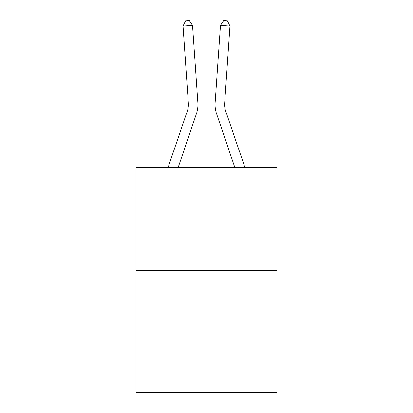 <?xml version="1.0" encoding="UTF-8"?>
<svg xmlns="http://www.w3.org/2000/svg" width="413" height="413" viewBox="0 0 413 413"><rect width="100%" height="100%" fill="white"/><g stroke="black" fill="none" stroke-linecap="round" stroke-linejoin="round"><path stroke-width="0.62" d="M276.978 270.443L276.978 167.58L136.022 167.58L136.022 392.35L276.978 392.35L276.978 270.443L136.022 270.443M197.863 102.682L192.53 25.394L197.863 102.682A28.574 28.574 0 0 1 196.402 113.854L178.111 167.58M244.95 167.58L225.612 110.787A19.05 19.05 0 0 1 224.641 103.338L229.969 26.05L220.47 25.394L215.137 102.682A28.574 28.574 0 0 0 216.598 113.854L234.889 167.58M168.05 167.58L187.388 110.787A19.05 19.05 0 0 0 188.359 103.338L183.031 26.05L185.54 20.913L189.34 20.65L192.53 25.394L183.031 26.05M187.388 110.787A19.05 19.05 0 0 0 188.359 103.338A19.05 19.05 0 0 1 187.388 110.787A19.05 19.05 0 0 0 188.359 103.338A19.05 19.05 0 0 1 187.388 110.787A19.05 19.05 0 0 0 188.359 103.338A19.05 19.05 0 0 1 187.388 110.787A19.05 19.05 0 0 0 188.359 103.338A19.05 19.05 0 0 1 187.388 110.787A19.05 19.05 0 0 0 188.359 103.338A19.05 19.05 0 0 1 187.388 110.787A19.05 19.05 0 0 0 188.359 103.338A19.05 19.05 0 0 1 187.388 110.787A19.05 19.05 0 0 0 188.359 103.338A19.05 19.05 0 0 1 187.388 110.787A19.05 19.05 0 0 0 188.359 103.338A19.05 19.05 0 0 1 187.388 110.787A19.05 19.05 0 0 0 188.359 103.338A19.05 19.05 0 0 1 187.388 110.787A19.05 19.05 0 0 0 188.359 103.338A19.05 19.05 0 0 1 187.388 110.787A19.05 19.05 0 0 0 188.359 103.338A19.05 19.05 0 0 1 187.388 110.787A19.05 19.05 0 0 0 188.359 103.338A19.05 19.05 0 0 1 187.388 110.787A19.05 19.05 0 0 0 188.359 103.338A19.05 19.05 0 0 1 187.388 110.787A19.05 19.05 0 0 0 188.359 103.338A19.05 19.05 0 0 1 187.388 110.787A19.05 19.05 0 0 0 188.359 103.338A19.05 19.05 0 0 1 187.388 110.787A19.05 19.05 0 0 0 188.359 103.338A19.05 19.05 0 0 1 187.388 110.787A19.05 19.05 0 0 0 188.359 103.338A19.05 19.05 0 0 1 187.388 110.787A19.05 19.05 0 0 0 188.359 103.338A19.05 19.05 0 0 1 187.388 110.787A19.05 19.05 0 0 0 188.359 103.338A19.05 19.05 0 0 1 187.388 110.787A19.05 19.05 0 0 0 188.359 103.338A19.05 19.05 0 0 1 187.388 110.787A19.05 19.05 0 0 0 188.359 103.338A19.05 19.05 0 0 1 187.388 110.787A19.05 19.05 0 0 0 188.359 103.338A19.05 19.05 0 0 1 187.388 110.787A19.05 19.05 0 0 0 188.359 103.338A19.05 19.05 0 0 1 187.388 110.787A19.05 19.05 0 0 0 188.359 103.338A19.05 19.05 0 0 1 187.388 110.787A19.05 19.05 0 0 0 188.359 103.338A19.05 19.05 0 0 1 187.388 110.787M229.969 26.05L227.46 20.913L223.66 20.65L220.47 25.394L215.137 102.682M225.612 110.787A19.05 19.05 0 0 1 224.641 103.338A19.05 19.05 0 0 0 225.612 110.787A19.05 19.05 0 0 1 224.641 103.338A19.05 19.05 0 0 0 225.612 110.787A19.05 19.05 0 0 1 224.641 103.338A19.05 19.05 0 0 0 225.612 110.787A19.05 19.05 0 0 1 224.641 103.338A19.05 19.05 0 0 0 225.612 110.787A19.05 19.05 0 0 1 224.641 103.338A19.05 19.05 0 0 0 225.612 110.787A19.05 19.05 0 0 1 224.641 103.338A19.05 19.05 0 0 0 225.612 110.787A19.05 19.05 0 0 1 224.641 103.338A19.05 19.05 0 0 0 225.612 110.787A19.05 19.05 0 0 1 224.641 103.338"/></g></svg>
